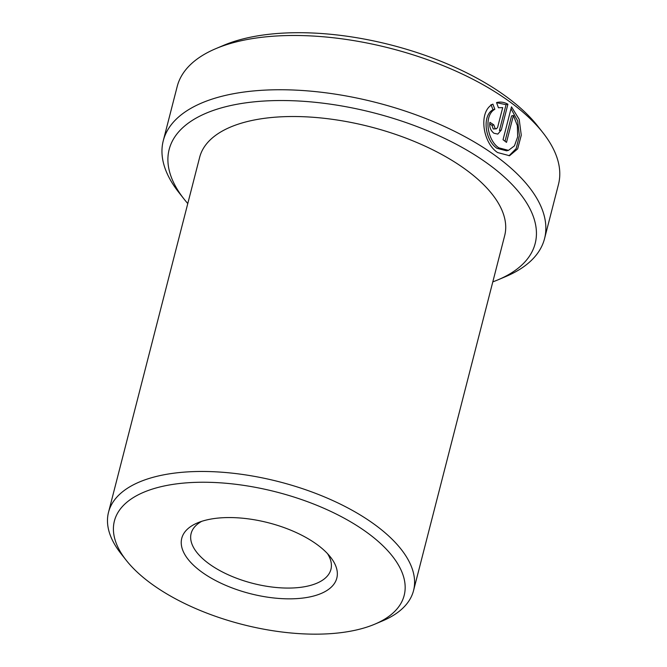 <?xml version="1.0" encoding="UTF-8"?>
<svg xmlns="http://www.w3.org/2000/svg" width="667" height="667" viewBox="0 0 667 667"><rect width="100%" height="100%" fill="white"/><g stroke="black" fill="none" stroke-linecap="round" stroke-linejoin="round"><path stroke-width="1" d="M491.012 104.586L492.971 109.738C481.616 115.95 485.276 140.712 496.982 148.316L506.603 150.825L508.479 150.358L498.849 147.841C487.152 140.253 483.492 115.499 494.839 109.271L492.888 104.119C477.989 111.522 482.741 142.971 497.64 152.56L509.563 155.719L517.659 148.891L521.269 135.201L519.193 119.36L511.489 106.845L503.043 139.728A196.823 89.97 14.4 0 1 506.503 142.379L513.415 115.466L517.375 125.713L517.667 136.86L514.432 145.865L508.479 150.35M492.971 109.738L494.839 109.271M511.005 108.704L517.659 120.902L519.385 135.676L516.183 148.583L509.038 155.761M489.686 123.845A194.197 88.769 14.4 0 1 491.954 125.338L493.255 128.981L496.431 128.798L495.122 128.506L493.822 124.871A196.823 89.97 -165.6 0 0 489.928 122.328C489.211 126.855 490.537 130.482 493.913 133.225L497.807 134.092L501.284 130.032L507.912 104.227C504.152 102.126 500.358 101.576 496.54 102.568L498.432 107.737L502.701 107.604L497.607 127.439L496.431 128.798M491.954 125.338L493.822 124.871M215.8 48.658L223.62 45.348A188.953 86.368 14.4 0 1 243.422 38.819A188.953 86.368 14.4 0 1 537.619 125.971L542.88 132.641A196.823 89.97 -165.6 0 0 236.426 41.863A196.823 89.97 -165.6 0 0 215.8 48.658A196.823 89.97 -165.6 0 0 177.197 86.485L163.265 140.745A196.823 89.97 14.4 0 1 222.495 96.123A196.823 89.97 14.4 0 1 440.287 124.612A196.823 89.97 14.4 0 1 544.547 238.644A196.823 89.97 14.4 0 1 505.945 276.471L498.124 279.781A188.953 86.368 -165.6 0 0 475.963 155.678A188.953 86.368 -165.6 0 0 226.013 106.645A188.953 86.368 -165.6 0 0 184.134 199.158A188.953 86.368 -165.6 0 0 187.777 203.56M544.547 238.644L558.479 184.384A196.823 89.97 -165.6 0 0 542.88 132.641M492.805 281.874A188.953 86.368 -165.6 0 0 498.124 279.781M359.163 629.314A149.583 68.376 -165.6 0 0 374.837 624.154A149.583 68.376 -165.6 0 0 357.295 525.904A149.583 68.376 -165.6 0 0 159.413 487.085A149.583 68.376 -165.6 0 0 126.263 560.33A149.583 68.376 -165.6 0 0 359.163 629.314M126.263 560.33L121.002 553.66A157.462 71.978 14.4 0 1 108.521 512.264A157.462 71.978 14.4 0 1 155.903 476.563A157.462 71.978 14.4 0 1 330.132 499.358A157.462 71.978 14.4 0 1 413.548 590.578A157.462 71.978 14.4 0 1 382.666 620.844L374.837 624.154M312.731 596.256A80.04 36.585 14.4 0 1 206.853 575.488A80.04 36.585 14.4 0 1 197.465 522.911A80.04 36.585 14.4 0 1 205.853 520.152A80.04 36.585 14.4 0 1 330.473 557.07A80.04 36.585 14.4 0 1 312.731 596.256M201.692 521.344A72.169 32.991 -165.6 0 0 191.129 533.475A72.169 32.991 -165.6 0 0 229.356 575.279A72.169 32.991 -165.6 0 0 309.221 585.734A72.169 32.991 -165.6 0 0 330.932 569.368A72.169 32.991 -165.6 0 0 327.522 553.652M108.521 512.264L199.65 157.32A157.462 71.978 14.4 0 1 247.032 121.619A157.462 71.978 14.4 0 1 421.269 144.414A157.462 71.978 14.4 0 1 504.677 235.634L413.548 590.578M184.134 199.158L178.873 192.488A196.823 89.97 14.4 0 1 163.265 140.745M496.573 102.668L506.053 104.694L507.912 104.227M506.053 104.694L499.425 130.507L501.284 130.032M505.044 141.246L511.547 115.941L513.415 115.466"/></g></svg>
